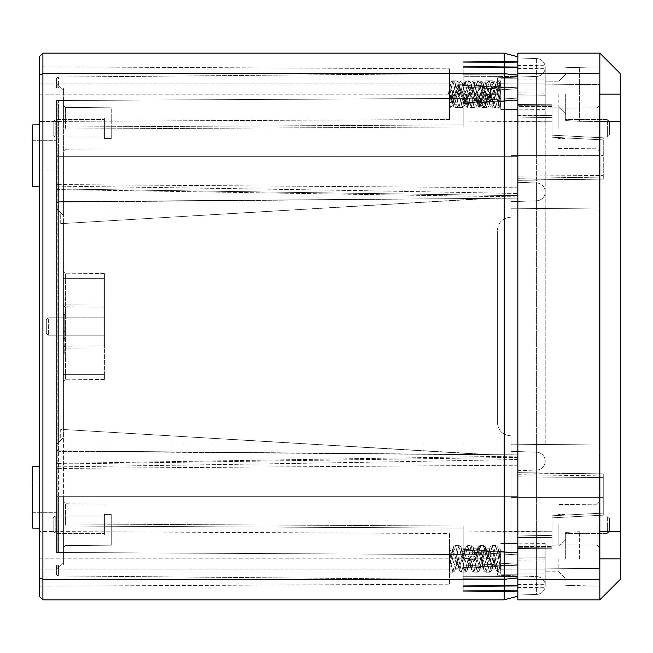 <?xml version="1.0" encoding="UTF-8"?>
<svg xmlns="http://www.w3.org/2000/svg" width="653" height="653" viewBox="0 0 653 653"><rect width="100%" height="100%" fill="white"/><g stroke="black" fill="none" stroke-linecap="round" stroke-linejoin="round"><path stroke-width="0.49" stroke-dasharray="3.27 2.45" d="M517.845 56.811L517.845 75.168L517.845 56.811L504.173 53.154L42.902 53.154L39.482 56.566L39.482 596.434L42.902 599.846L504.173 599.846L504.173 579.35L517.845 577.832L517.845 596.189L517.845 75.168L517.845 577.832M39.482 497.341L39.482 528.155L39.482 497.341M39.482 155.659L39.482 186.472L39.482 155.659M39.482 531.509L39.482 586.182L39.482 531.509L39.482 569.098L39.482 531.509L449.509 533.517L449.509 584.174L449.509 533.517L449.509 584.174L449.509 533.517L39.482 531.509M39.482 121.491L39.482 66.818L39.482 121.491L39.482 94.154L39.482 121.491L449.509 119.483L449.509 68.826L449.509 119.483L449.509 68.826L449.509 119.483L39.482 121.491M39.482 66.818L39.482 94.154L39.482 66.818L449.509 68.826L39.482 66.818M39.482 466.528L32.65 466.593L32.65 528.097L32.65 481.971L32.65 528.097L39.482 528.155M56.566 497.341L56.566 512.719L56.566 497.341M56.566 523.918L56.566 463.45L56.566 525.967L56.566 523.918L463.173 526.049L463.173 528.097L56.566 525.967L463.173 528.097L463.173 526.049L463.173 549.32L517.845 552.511L517.845 457.353L517.845 553.018L517.845 552.511L517.845 553.018L517.845 552.511L463.173 549.328L463.173 526.049L463.173 578.729L463.173 526.049L463.173 528.097L463.173 526.049L56.566 523.918M56.566 156.336L56.566 100.529L56.566 207.67L56.566 100.529L56.566 156.336L58.599 156.336L58.599 100.513L490.509 98.252L490.509 88L63.398 88L63.398 100.489L490.509 98.252L490.509 88L58.599 88L490.509 88L60.713 88L57.17 84.457L57.17 88L57.17 84.457L60.713 88L56.566 88L56.566 79.119L56.566 88L56.566 83.013L56.566 88L58.599 88L58.599 77.062L58.599 88L56.566 88L60.713 88L63.398 90.694L63.398 100.489L57.17 100.521L57.17 209.131L63.398 215.408L63.398 223.497L63.398 156.336L63.398 215.408L57.17 209.131L56.566 207.67L57.17 209.131L57.17 100.521L56.566 100.529L490.509 98.252L63.398 100.489L63.398 156.336L56.566 156.336L58.599 156.336L58.599 201.679L490.509 198.357L58.599 201.679L56.566 203.744L58.599 201.679L58.599 156.336L517.845 156.336L517.845 195.647L517.845 67.422L517.845 454.888L517.845 156.336L56.566 156.336L63.398 156.336L63.398 100.489L56.566 100.529L58.599 100.513L58.599 156.336L517.845 156.336L56.566 156.336M56.566 155.659L56.566 140.281L56.566 155.659M32.65 497.341L32.65 481.971L32.65 497.341M39.482 124.845L32.65 124.903L32.65 186.407L32.65 140.281L32.65 186.407L39.482 186.472M32.65 155.659L32.65 140.281L32.65 155.659M536.603 594.41A8.913 8.913 0 0 0 545.214 585.496A8.913 8.913 0 0 1 536.603 594.41L517.845 595.063L536.603 594.41L536.603 569.098L463.173 569.098L463.173 585.284L463.173 569.098L517.845 569.098L517.845 565.18L463.173 568.371L463.173 567.62L463.173 568.371L463.173 567.62L463.173 568.371L517.845 565.18L517.845 585.578L517.845 496.664L517.845 595.063L517.845 472.903L517.845 586.182L517.845 497.341L517.845 569.098L58.599 569.098L58.599 575.938L58.599 565L490.509 565L63.398 565L490.509 565L490.509 554.748L490.509 565L58.599 565L58.599 569.098L545.182 569.098L545.182 543.369L545.182 587.308L545.182 557.246L545.182 569.098L517.845 569.098L545.214 569.098L536.603 569.098L536.603 497.341L545.214 497.341L536.603 497.341L536.603 452.211L511.013 451.321L511.013 435.837C502.59 435.151 498.035 430.588 497.341 422.173L497.341 230.827L497.341 422.173C498.035 430.596 502.59 435.151 511.013 435.837L511.013 497.341L511.013 451.321L536.603 452.211L511.013 451.321L536.603 452.211L536.603 208.274L511.013 208.274L511.013 77.307L497.341 77.789L511.013 77.307L511.013 217.163C502.59 217.849 498.035 222.404 497.341 230.827C498.035 222.412 502.59 217.849 511.013 217.163L511.013 208.274L536.603 208.274L536.603 444.726L511.013 444.726L545.214 444.726L536.603 444.726L536.603 497.341L536.603 470.038A8.913 8.913 0 0 0 545.214 461.124A8.913 8.913 0 0 0 536.603 452.211A8.913 8.913 0 0 1 545.214 461.124A8.913 8.913 0 0 0 536.603 452.211A8.913 8.913 0 0 1 545.214 461.124A8.913 8.913 0 0 0 536.603 452.211A8.913 8.913 0 0 1 545.214 461.124A8.913 8.913 0 0 1 536.603 470.038A8.913 8.913 0 0 0 545.214 461.124A8.913 8.913 0 0 1 536.603 470.038L536.603 444.726L545.214 444.726L536.603 444.726L536.603 470.038A8.913 8.913 0 0 0 545.214 461.124A8.913 8.913 0 0 1 536.603 470.038L536.603 497.341L511.013 497.341L511.013 444.783L511.013 569.155L511.013 497.341L511.013 569.098L511.013 497.341L599.168 497.341L599.168 444.016L511.013 444.783L599.168 444.016L511.013 444.783L599.168 444.016L599.168 208.984L599.168 568.388L511.013 569.155L511.013 575.693L511.013 569.098L511.013 575.693L511.013 569.155L497.341 569.277L497.341 575.211L497.341 569.277L599.168 568.388L599.168 497.341L511.013 497.341L536.603 497.341L536.603 569.098L536.603 497.341L545.214 497.341L536.603 497.341L536.603 569.098L511.013 569.098L536.603 569.098L536.603 576.583L497.341 575.211L536.603 576.583L536.603 569.098L545.214 569.098L536.603 569.098L536.603 594.41A8.913 8.913 0 0 0 545.214 585.496A8.913 8.913 0 0 0 536.603 576.583A8.913 8.913 0 0 1 545.214 585.496A8.913 8.913 0 0 0 536.603 576.583M517.845 94.154L517.845 65.455L517.845 94.154L545.182 93.918L545.182 109.631L545.182 65.692L545.182 93.918L517.845 94.154M517.845 457.353L517.845 591.651L517.845 457.353L56.566 464.054L517.845 457.353M517.845 565.18L517.845 586.182L517.845 565.18M517.845 194.651L517.845 61.349L517.845 196.912L517.845 195.647L56.566 188.946L517.845 195.647M517.845 100.489L517.845 66.818L517.845 121.491L517.845 99.982L517.845 100.489L463.173 103.68L463.173 102.921L463.173 126.951L463.173 103.68L517.845 100.489M517.845 454.888L517.845 496.664L517.845 454.888L58.599 450.88L490.509 454.847L63.398 429.503L63.398 437.592L63.398 223.497L490.509 198.153L517.845 198.112L58.599 202.12L517.845 198.112L58.599 202.12L490.509 198.357L63.398 223.497L63.398 429.503L60.713 429.486L60.713 439.942L57.17 443.485L57.17 209.515L57.17 443.485L60.713 439.942L60.713 429.486L63.398 429.503L490.509 454.643L63.398 429.503L490.509 454.847L58.599 451.321L517.845 454.888L58.599 450.88L58.599 202.12L58.599 444.04L517.845 444.04L58.599 444.04L58.599 450.88L517.845 454.888M500.761 94.154L500.761 109.533L500.761 94.154M500.761 97.558L500.761 82.572L500.761 97.558L498.386 104.064L492.272 84.245L489.211 94.154C488.273 99.583 487.342 102.856 486.412 103.974L489.505 104.064L483.4 84.245L480.33 94.154C479.392 99.583 478.453 102.856 477.523 103.974L473.923 104.064L467.809 84.245L461.695 104.064L455.574 84.245L452.513 94.154C451.492 100.105 450.497 103.403 449.509 104.056L449.509 92.938L452.807 104.064L458.928 84.245L459.557 83.976C459.614 84.115 459.075 83.045 457.027 95.346M499.961 93.706L500.108 94.571M449.509 92.595L452.872 104.064L458.977 84.245L462.34 84.245L456.218 104.064L450.105 84.245L449.509 84.71L449.509 84.245L449.509 106.782L449.509 96.015L452.872 80.833L458.961 107.476L465.05 80.825L471.172 107.476L477.335 80.833L473.915 80.85L480.012 107.476L486.118 80.825L492.231 107.476L498.353 80.825L500.761 80.825L500.761 106.341M500.761 558.846L500.761 574.224L500.761 558.846M449.509 549.924L451.15 558.846L449.509 549.924L449.509 572.159L449.509 549.924L451.15 558.846L449.509 548.944L449.509 567.13L449.509 560.062L452.807 548.936L458.928 568.755L452.823 548.936L449.509 560.062L449.509 548.936L451.15 558.846L481.726 558.846L485.04 546.994L483.677 545.639L480.257 545.639L486.118 572.175L492.231 545.524L498.353 572.175L500.761 572.175L500.761 548.936L500.761 572.167M500.761 554.781L500.043 558.846L500.761 554.781M500.761 554.536L500.108 558.429L500.761 554.528M449.509 99.991L454.561 94.163L485.146 94.163L486.754 102.937L491.26 94.163L497.276 93.55L500.761 105.949L500.761 82.4L497.341 94.154L500.761 83.07M485.04 546.994L487.84 558.846L485.04 546.994L481.759 559.27L485.04 546.994L481.726 558.846L487.807 558.846L481.694 558.846L478.894 546.994L481.694 558.846L475.613 558.846L481.726 558.846L451.15 558.846L481.726 558.846L478.894 546.994L475.825 557.319L478.894 546.994L480.257 545.639L486.118 572.175L492.231 545.524L495.643 545.524L489.538 572.175L483.432 545.524L484.567 545.99C485.163 547.875 485.057 542.512 487.815 558.69C485.057 542.512 485.163 547.875 484.567 545.99L483.416 545.524L477.327 572.175L471.172 545.524C471.89 547.018 473.099 541.68 475.58 558.625C473.099 541.68 471.89 547.018 471.188 545.524L467.76 545.524L473.89 572.175L467.76 545.524L461.638 572.175L455.549 545.524L461.63 572.175L467.76 545.524L471.172 545.524L465.05 572.175L458.961 545.524L452.872 572.167L449.509 572.142L452.872 572.142L449.509 556.985L452.872 572.167L458.961 545.524L465.05 572.175L471.172 545.524L477.327 572.175L483.677 545.639L480.012 545.524L473.915 572.167L480.257 545.639L478.894 546.994L475.58 558.854L475.825 557.319L475.58 558.854L469.654 560.013L475.58 558.854L469.458 558.837L469.654 560.013L469.458 558.837L463.475 558.046L469.458 558.837L463.344 558.846L463.475 558.046L463.344 558.846L457.304 559.286L463.344 558.846L457.231 558.854L457.304 559.286L457.231 558.854L451.125 558.772L457.231 558.854L451.125 558.772L449.509 567.628L451.117 558.837L449.509 567.13L451.117 558.837L475.58 558.854L478.894 547.671L481.694 558.846L485.04 547.671L486.412 549.026C487.342 550.144 488.273 553.418 489.211 558.846C488.273 553.418 487.342 550.144 486.412 549.026L486.412 549.026C485.301 548.936 484.2 552.209 483.098 558.846L480.037 568.755L473.923 548.936L467.809 568.755L461.695 548.936L455.574 568.755L452.513 558.846C451.492 552.895 450.497 549.597 449.509 548.944L449.509 548.936C450.488 549.589 451.492 552.895 452.513 558.846L455.574 568.755L461.695 548.936L467.809 568.755L473.923 548.936L480.037 568.755L483.098 558.846C484.2 552.209 485.301 548.936 486.412 549.026L485.538 548.675L487.856 558.935L500.076 558.862L500.761 562.723L500.076 558.862L487.856 558.935L485.538 548.675L486.412 549.026L485.04 547.671L487.84 558.846L485.04 546.994L483.677 545.639L489.538 572.175L495.643 545.524L492.231 545.524L498.353 572.175L500.761 563.204L498.353 572.175L496.827 571.285C496.411 569.767 496.468 573.742 493.995 559.262L500.043 558.846L500.108 558.421L500.043 558.846L493.929 558.846L500.043 558.846L493.995 559.262L493.929 558.846L493.995 559.262C496.468 573.742 496.411 569.767 496.827 571.285L498.353 572.175L500.761 572.175M458.928 568.755L465.026 548.936L458.937 568.755L459.557 569.024C459.614 568.885 459.075 569.955 457.027 557.654C459.075 569.955 459.614 568.885 459.557 569.024L455.574 568.755L458.92 568.755M468.095 558.846L471.14 568.755L474.209 558.846C475.319 552.209 476.421 548.936 477.523 549.026C478.453 550.144 479.392 553.418 480.33 558.846L483.383 568.755L489.497 548.936L495.611 568.755L489.505 548.936L483.4 568.755L480.33 558.846C479.392 553.418 478.453 550.144 477.523 549.026L477.523 549.026C476.421 548.936 475.319 552.209 474.209 558.846L471.156 568.755L468.095 558.846M489.211 558.846L492.264 568.755L498.386 548.936L500.761 555.442L498.386 548.936L492.272 568.755L489.211 558.846M500.761 550.153L495.619 568.755L500.761 550.153M478.894 547.671L477.523 549.026L478.894 547.671M487.807 558.846L493.929 558.846L487.807 558.846L487.881 558.429L493.929 558.846L487.881 558.429L481.759 559.27L487.807 558.846M495.651 545.524L498.206 555.425L500.761 570.428L498.206 555.425L495.651 545.524L497.186 546.422C497.651 548.308 497.284 542.839 500.051 558.69C497.284 542.839 497.651 548.308 497.186 546.422L495.651 545.524M449.509 84.71L449.509 88.147L454.529 94.146L478.992 94.146L480.6 102.431L478.975 94.048M449.509 92.938L449.509 88.147M460.634 93.885C458.43 80.85 458.488 83.453 457.794 81.739L456.251 80.833L450.146 107.476L449.509 106.782L449.509 107.476M455.549 107.476L461.63 80.825L467.76 107.476L471.172 107.476L465.067 80.825L458.986 107.476L452.807 80.833L449.509 96.015L449.509 104.056L452.807 104.064M39.482 586.182L449.509 584.174L39.482 586.182M449.509 572.159L455.525 545.524L449.509 572.159M449.509 102.57L451.15 94.154L481.726 94.154L485.04 106.006L483.677 107.361L480.257 107.361L477.523 103.974C476.421 104.064 475.319 100.791 474.209 94.154L471.156 84.245L465.042 104.064M486.15 104.064L485.04 105.329L487.84 94.154L500.076 94.138L500.761 90.041M486.412 103.974C485.301 104.064 484.2 100.791 483.098 94.154L480.037 84.245L473.923 104.064L473.303 104.333C473.441 103.207 473.18 107.574 475.645 93.942M461.687 104.064L465.034 104.064L458.937 84.245L454.953 83.976L457.304 94.367M449.509 103.076L451.15 94.154L481.726 94.154L485.04 106.006L487.856 94.065L493.978 94.244L491.652 83.976L495.619 84.245L489.505 104.064L490.125 104.333L487.734 93.706M449.509 85.87L451.117 94.163L475.58 94.146L478.894 105.329L481.694 94.154L500.043 94.154L493.995 93.738L487.881 94.571L481.759 93.73L478.894 106.006L475.825 95.681C478.151 108.888 478.045 105.06 478.461 106.537L480.012 107.435L483.432 107.418M449.509 85.372L451.125 94.228L457.231 94.146L457.304 93.714L463.344 94.154L463.475 94.954L469.458 94.163L469.654 92.987L475.58 94.146L475.825 95.681M457.231 93.934C454.847 79.731 454.733 83.021 454.374 81.739L452.839 80.833L449.509 80.858L455.525 107.476C454.121 104.815 454.447 113.336 451.125 94.244M467.76 107.476L473.89 80.825M449.509 87.788L454.529 94.138L466.756 94.138C469.327 109.255 469.238 105.019 469.662 106.586L471.188 107.476L477.327 80.825L483.432 107.476L489.538 80.825L495.643 107.476L492.231 107.476L490.705 106.57C490.272 104.896 490.485 109.606 487.881 94.571M483.449 107.476L489.53 80.825L495.651 107.476L498.206 97.575L500.761 82.572L498.206 97.55L495.66 107.476L497.186 106.578C497.651 104.692 497.284 110.161 500.051 94.31M493.995 93.738C496.468 79.258 496.411 83.233 496.827 81.715L498.353 80.825L500.761 89.796M493.848 94.603L496.239 83.976L495.611 84.253L500.761 102.848M460.724 94.416C458.284 80.866 458.479 84.996 458.373 83.984L458.986 84.245L465.091 104.064L471.213 84.245L477.327 104.064L483.457 84.245L488.118 101.427L489.57 104.064L495.676 84.245L500.761 102.676M460.626 94.261C463.001 81.16 462.732 85.184 462.953 83.976L462.34 84.245L468.454 104.064L474.568 84.245L479.237 101.427L480.681 104.064L486.795 84.245L492.909 104.064M488.118 101.427L486.754 102.431L491.325 93.803L488.934 104.341L492.917 104.064L499.031 84.245L500.761 87.886M466.756 94.138L454.561 94.163L449.509 100.342L454.561 94.163L478.992 94.146L480.6 102.431L479.237 101.427M480.6 102.431L485.114 94.154L497.341 94.154L491.276 94.456L485.163 93.852L480.6 102.937L481.971 103.941L483.416 107.476L485.318 105.949L487.815 94.31M452.807 80.866L456.227 80.866L462.406 107.476L468.479 80.825L474.584 107.476L480.747 80.833L483.065 89.388L485.383 103.941L486.844 107.476L492.95 80.825M492.958 80.825L499.072 107.476L500.761 102.758M486.754 102.937L485.146 94.171L479.033 94.146L472.911 94.154L485.146 94.171L486.754 102.937L485.383 103.941L481.971 103.941L480.6 102.937M477.335 80.833L479.653 89.396L481.971 103.941M517.845 465.222L56.566 468.446L517.845 465.222M517.845 459.5C378.544 462.193 224.779 464.65 56.566 466.862C223.089 464.675 376.846 462.226 517.845 459.5M463.173 590.263L463.173 578.729L463.173 591.267L517.845 591.651L463.173 591.267L463.173 590.263L517.845 590.647L463.173 590.263M463.173 585.284L517.845 585.578L463.173 585.284L463.173 591.267L463.173 585.284M463.173 550.071L463.173 586.655L463.173 531.036L463.173 550.079L517.845 553.018L463.173 550.079M463.173 76.687L463.173 126.951L463.173 76.687L517.845 76.532L463.173 76.687M463.173 102.929L463.173 66.345L463.173 121.964L463.173 102.921L517.845 99.982L463.173 102.921M463.173 591.267L517.845 591.651L463.173 591.267M517.845 564.682L463.173 567.62L517.845 564.682M463.173 528.097L56.566 525.967L463.173 528.097M56.566 186.138C225.693 188.366 379.45 190.815 517.845 193.5C371.932 190.7 218.175 188.244 56.566 186.138M517.845 187.778L56.566 184.554L517.845 187.778M463.173 84.629L517.845 87.82L463.173 84.629M517.845 67.422L463.173 67.716L517.845 67.422M517.845 61.349L463.173 61.733L517.845 61.349M463.173 85.38L517.845 88.326L463.173 85.38M463.173 124.903L56.566 127.033L463.173 124.903M517.845 73.054L58.599 77.062L517.845 73.054M58.599 552.487L490.509 554.748L58.599 552.487L58.599 496.664L58.599 552.487L56.566 552.471L56.566 445.33L56.566 552.471L56.566 449.256L56.566 552.471L57.17 552.479L57.17 496.664L57.17 552.479L63.398 552.511L63.398 565L63.398 562.306L60.713 565L57.17 565L57.17 568.543L57.17 565L56.566 565L56.566 569.987L56.566 565L56.566 569.098L56.566 565L60.713 565L57.17 568.543L60.713 565L63.398 565L60.713 565L63.398 562.306L63.398 437.592L63.398 496.664L57.17 496.664L57.17 443.869L56.566 445.33L57.17 443.869L63.398 437.592L57.17 443.869L57.17 496.664L56.566 496.664L58.599 496.664L58.599 451.321L56.566 449.256L58.599 451.321L58.599 496.664L517.845 496.664L56.566 496.664L517.845 496.664L56.566 496.664L63.398 496.664L63.398 552.511L58.599 552.487M517.845 579.946L58.599 575.938L517.845 579.946M56.566 448.823L56.566 444.04L56.566 448.823A2.049 2.049 180 0 0 58.599 450.88A2.049 2.049 0 0 1 56.566 448.823L56.566 444.938L56.566 448.823A2.049 2.049 0 0 0 58.599 450.88A2.049 2.049 0 0 1 56.566 448.823L56.566 208.96L56.566 444.04L58.599 444.04L56.566 444.04L56.566 448.823M56.566 444.938L56.566 204.177L56.566 444.938A2.049 2.049 0 0 1 57.17 443.485L60.713 439.942L57.17 443.485L56.566 444.938A2.049 2.049 0 0 1 57.17 443.485L56.566 444.938M56.566 204.177L56.566 208.96L56.566 204.177A2.049 2.049 0 0 1 58.599 202.12A2.049 2.049 0 0 0 56.566 204.177A2.049 2.049 0 0 1 58.599 202.12A2.049 2.049 0 0 0 56.566 204.177A2.049 2.049 0 0 1 58.599 202.12A2.049 2.049 0 0 0 56.566 204.177L56.566 208.96L517.845 208.96L56.566 208.96L56.566 204.177M56.566 573.881L56.566 569.098L58.599 569.098L56.566 569.098L56.566 573.881A2.049 2.049 0 0 0 58.599 575.938A2.049 2.049 180 0 1 56.566 573.881A2.049 2.049 180 0 0 58.599 575.938M63.398 128.323L63.398 105.37L63.398 128.323M63.398 524.677L63.398 501.724L63.398 524.677M63.398 304.878L63.398 374.332C63.398 383.988 63.398 383.988 63.398 374.332L63.398 278.668C63.398 269.012 63.398 269.012 63.398 278.668L63.398 304.878L63.398 278.668C63.398 269.012 63.398 269.012 63.398 278.668L63.398 374.332C63.398 383.988 63.398 383.988 63.398 374.332L63.398 304.878L65.431 304.878L65.431 306.812L65.431 273.199L65.431 304.878L104.407 305.122L104.407 307.065L104.407 305.122L65.431 304.878L104.407 305.122L104.407 278.668L104.407 345.935L104.407 273.542L104.407 305.122L63.398 304.878A2.049 1.935 0 0 0 65.431 306.812L65.431 348.122L65.431 306.812A2.049 1.935 0 0 1 63.398 304.878A2.049 1.935 180 0 0 65.431 306.812A2.049 1.935 180 0 1 63.398 304.878L65.431 304.878L63.398 304.878M63.398 326.5L63.398 353.836L63.398 326.5M63.398 314.542L63.398 338.458L63.398 314.542L64.769 314.542L64.769 331.626L64.769 314.542L63.398 314.542M104.407 138.575L111.239 138.575L111.239 128.323L111.239 138.575L104.407 138.575L104.407 118.071L104.407 138.575L111.239 138.575L111.239 107.818L111.239 138.575L111.239 128.323L111.239 138.575L104.407 138.575M104.407 514.425L104.407 534.929L104.407 514.425L111.239 514.425L111.239 545.182L111.239 514.425L111.239 545.182L111.239 514.425L111.239 524.677L111.239 514.425L104.407 514.425M111.239 524.677L111.239 534.929L111.239 524.677M111.239 128.323L111.239 118.071L111.239 128.323M104.407 524.677L104.407 533.395L104.407 524.677M104.407 128.323L104.407 118.071L104.407 128.323M53.154 524.677C53.154 533.24 53.154 533.24 53.154 524.677C53.154 516.123 53.154 516.123 53.154 524.677C53.154 533.24 53.154 533.24 53.154 524.677C53.154 516.123 53.154 516.123 53.154 524.677L53.154 531.338L55.203 533.395L55.203 515.968L55.203 533.395L104.407 533.395L55.203 533.395L53.154 531.338L53.154 518.017L55.203 515.968L55.203 524.677L55.203 515.968L104.407 515.968L55.203 515.968L53.154 518.017L53.154 531.338L53.154 524.677M53.154 128.323C53.154 119.76 53.154 119.76 53.154 128.323C53.154 136.877 53.154 136.877 53.154 128.323C53.154 136.877 53.154 136.877 53.154 128.323C53.154 119.76 53.154 119.76 53.154 128.323L53.154 121.662L55.203 119.605L55.203 137.032L55.203 119.605L104.407 119.605L55.203 119.605L53.154 121.662L53.154 134.983L55.203 137.032L104.407 137.032L55.203 137.032L53.154 134.983L53.154 128.323M63.398 348.122L65.431 348.122L65.431 379.801L65.431 348.122L104.407 347.878L104.407 345.935L104.407 347.878L63.398 348.122A2.049 1.935 180 0 1 65.431 346.188A2.049 1.935 180 0 0 63.398 348.122L104.407 347.878L104.407 307.065L104.407 379.458L104.407 347.878L63.398 348.122A2.049 1.935 0 0 1 65.431 346.188L104.407 345.935L65.431 346.188A2.049 1.935 0 0 0 63.398 348.122M104.407 374.332L104.407 379.458L104.407 374.332L63.398 374.332L104.407 374.332M104.407 278.668L104.407 273.542L104.407 278.668L63.398 278.668L104.407 278.668M104.407 326.5L104.407 335.209L104.407 326.5M46.314 326.5C46.314 335.054 46.314 335.054 46.314 326.5C46.314 335.054 46.314 335.054 46.314 326.5C46.314 317.946 46.314 317.946 46.314 326.5C46.314 317.946 46.314 317.946 46.314 326.5L46.314 333.161L48.371 335.209L48.371 326.5L48.371 335.209L48.371 326.5L48.371 335.209L104.407 335.209L48.371 335.209L46.314 333.161L46.314 319.839L48.371 317.791L48.371 326.5L48.371 317.791L48.371 326.5L48.371 317.791L104.407 317.791L48.371 317.791L46.314 319.839L46.314 326.5M63.398 90.694L60.713 88L63.398 88L63.398 90.694M56.566 83.013L57.17 84.457L56.566 83.013M56.566 79.119L56.566 83.902L517.845 83.902L463.173 83.902L517.845 83.902L517.845 176.155L517.845 57.937L517.845 92.106L517.845 83.902L56.566 83.902L56.566 79.119A2.049 2.049 0 0 1 58.599 77.062A2.049 2.049 0 0 0 56.566 79.119A2.049 2.049 0 0 1 58.599 77.062M63.398 223.497L490.509 198.357L63.398 223.497L60.713 223.514L63.398 223.497L60.713 223.514L60.713 213.058L57.17 209.515L60.713 213.058L60.713 223.514L63.398 223.497M56.566 569.987L57.17 568.543L56.566 569.987M56.566 208.062A2.049 2.049 0 0 0 57.17 209.515L60.713 213.058L57.17 209.515L56.566 208.062L57.17 209.515A2.049 2.049 0 0 1 56.566 208.062M64.769 326.5L64.769 353.836L64.769 326.5M64.769 338.458L64.769 331.626L64.769 338.458L63.398 338.458M63.398 331.626L64.769 331.626L63.398 331.626M42.902 53.154L42.902 73.65L504.173 73.65L504.173 579.35L42.902 579.35L42.902 599.846M504.173 53.154L504.173 73.65L517.845 75.168M39.482 577.929L42.902 579.35L42.902 73.65L39.482 75.071M517.845 596.189L504.173 599.846M517.845 73.65L517.845 599.846L599.846 599.846L599.846 53.154L599.846 121.491L599.846 53.154L517.845 53.154L517.845 73.65L599.846 73.65M517.845 106.529L517.845 180.35L517.845 104.48L517.845 106.529L552.014 106.529L552.014 137.212L552.014 104.782L552.014 106.529L517.845 106.529M517.845 176.155L517.845 180.097L517.845 176.155L603.266 175.412L603.266 179.118L603.266 137.84L552.014 135.155L552.014 137.212L552.014 135.155L552.014 137.212L552.014 135.155L603.266 137.84L603.266 177.069L517.845 178.302L603.266 177.069L603.266 178.906L603.266 175.412L517.845 176.155M517.845 115.426L517.845 121.491L517.845 115.426L552.014 116.014L552.014 121.784L552.014 104.782L552.014 137.212L552.014 116.014L517.845 115.426M517.845 105.664L517.845 121.491L517.845 104.48L517.845 105.664L552.014 105.794L517.845 105.664M517.845 474.698L517.845 548.52L517.845 474.698L603.266 475.931L603.266 473.882L603.266 515.16L552.014 517.845L552.014 515.788L552.014 535.362L552.014 515.788L552.014 517.845L603.266 515.16L603.266 475.931L517.845 474.698M517.845 95.967L517.845 109.867L517.845 95.967L545.182 95.754L545.182 109.631L545.182 95.754L517.845 95.967M517.845 557.033L517.845 543.133L517.845 557.033L545.182 557.246L545.182 543.369L545.182 557.246L517.845 557.033M536.603 182.962A8.913 8.913 0 0 1 545.214 191.876A8.913 8.913 0 0 0 536.603 182.962A8.913 8.913 0 0 1 545.214 191.876A8.913 8.913 0 0 0 536.603 182.962L536.603 208.274L536.603 182.962L517.845 182.309L536.603 182.962L517.845 182.309L536.603 182.962L536.603 76.417A8.913 8.913 0 0 0 545.214 67.504A8.913 8.913 0 0 1 536.603 76.417A8.913 8.913 0 0 0 545.214 67.504L545.214 155.659L536.603 155.659L545.214 155.659L545.214 83.902L536.603 83.902L536.603 155.659L536.603 83.902L517.845 83.902L545.182 83.902L545.182 65.692L545.182 91.869L545.182 83.902L517.845 83.902L545.214 83.902L545.214 67.504A8.913 8.913 0 0 0 536.603 58.59A8.913 8.913 0 0 1 545.214 67.504A8.913 8.913 0 0 0 536.603 58.59L536.603 83.902L536.603 58.59L517.845 57.937L536.603 58.59A8.913 8.913 0 0 1 545.214 67.504A8.913 8.913 0 0 1 536.603 76.417L536.603 83.902L545.214 83.902L536.603 83.902L536.603 155.659L517.845 155.659L603.266 155.659L517.845 155.659L517.845 497.341L517.845 155.659L545.214 155.659L536.603 155.659L536.603 200.789L511.013 201.679L536.603 200.789L511.013 201.679L536.603 200.789L536.603 208.274L545.214 208.274L536.603 208.274L536.603 444.726L536.603 208.274L545.214 208.274L536.603 208.274L536.603 155.659L536.603 182.962A8.913 8.913 0 0 1 545.214 191.876A8.913 8.913 0 0 1 536.603 200.789A8.913 8.913 0 0 0 545.214 191.876A8.913 8.913 0 0 1 536.603 200.789A8.913 8.913 0 0 0 545.214 191.876A8.913 8.913 0 0 1 536.603 200.789M599.846 94.154L599.846 66.818L599.846 94.154L620.35 94.154L620.35 121.67L579.35 121.311L579.35 66.998L579.35 121.311L599.846 121.491M565.678 94.154L565.678 120.593L565.678 94.154M565.678 558.846L565.678 532.407L565.678 558.846M579.35 558.846L579.35 531.689L579.35 558.846M620.35 121.67L620.35 531.33L599.846 531.509L620.35 531.33L620.35 558.846L599.846 558.846M620.35 558.846L620.35 579.35L599.846 599.846M599.846 53.154L620.35 73.65L620.35 94.154M579.35 94.154L579.35 66.998L579.35 94.154M620.35 531.33L599.846 531.509M517.845 579.35L599.846 579.35M558.846 558.846L558.846 571.832L558.846 558.846M545.182 558.846L545.182 545.859L545.182 558.846M545.182 94.154L545.182 107.141L545.182 94.154M558.846 94.154L558.846 107.141L558.846 94.154M517.845 65.455L545.182 65.692L517.845 65.455M517.845 68.483L545.182 68.704L517.845 68.483M545.182 559.082L517.845 558.846L545.182 559.082M517.845 584.517L545.182 584.296L517.845 584.517M517.845 587.545L545.182 587.308L517.845 587.545M517.845 117.026L552.014 117.638L517.845 117.026M552.014 536.986L552.014 531.216L552.014 536.986L517.845 537.574L552.014 536.986M552.014 547.206L552.014 531.216L552.014 548.218L552.014 547.206L517.845 547.336L552.014 547.206M552.014 546.471L552.014 515.788L552.014 546.471L517.845 546.471L552.014 546.471M603.266 474.094L603.266 515.16L603.266 474.094L517.845 472.903L603.266 474.094M603.266 178.906L517.845 180.097L603.266 178.906M603.266 477.588L517.845 476.845L603.266 477.588M517.845 535.974L552.014 535.362L517.845 535.974M603.266 515.16L552.014 517.845L603.266 515.16M603.266 137.84L552.014 135.155L603.266 137.84M536.603 76.417L511.013 77.307L536.603 76.417M497.341 77.789L497.341 83.723L497.341 77.789M599.168 208.984L511.013 208.217L511.013 217.163L511.013 208.217L599.168 208.984L511.013 208.217L599.168 208.984L599.168 84.612L497.341 83.723L599.168 84.612L599.168 208.984M511.013 217.163C502.59 217.849 498.035 222.412 497.341 230.827C498.035 222.404 502.59 217.849 511.013 217.163M497.341 422.173C498.035 430.588 502.59 435.151 511.013 435.837C502.59 435.151 498.035 430.596 497.341 422.173M517.845 470.691L536.603 470.038L517.845 470.691M599.168 524.677L599.168 502.141L599.168 524.677M599.168 128.323L599.168 105.786L599.168 128.323M558.16 524.677L558.16 544.822L558.16 524.677M558.16 128.323L558.16 108.178L558.16 128.323M565 128.323L565 138.575L565 128.323M565 524.677L565 534.929L565 524.677M609.412 524.677C609.412 516.123 609.412 516.123 609.412 524.677C609.412 533.24 609.412 533.24 609.412 524.677C609.412 516.123 609.412 516.123 609.412 524.677C609.412 533.24 609.412 533.24 609.412 524.677L609.412 518.017L607.363 515.968L607.363 533.395L607.363 515.968L565 515.968L607.363 515.968L609.412 518.017L609.412 531.338L607.363 533.395L607.363 524.677L607.363 533.395L565 533.395L607.363 533.395L609.412 531.338L609.412 524.677M609.412 128.323C609.412 119.76 609.412 119.76 609.412 128.323C609.412 136.877 609.412 136.877 609.412 128.323C609.412 119.76 609.412 119.76 609.412 128.323C609.412 136.877 609.412 136.877 609.412 128.323L609.412 121.662L607.363 119.605L607.363 137.032L607.363 119.605L565 119.605L607.363 119.605L609.412 121.662L609.412 134.983L607.363 137.032L607.363 128.323L607.363 137.032L565 137.032L607.363 137.032L609.412 134.983L609.412 128.323M39.482 558.846L449.509 558.846L39.482 558.846M39.482 569.098L449.509 569.098L39.482 569.098M39.482 94.154L449.509 94.154L39.482 94.154M39.482 83.902L449.509 83.902L39.482 83.902M493.978 94.244L500.076 94.138L500.761 90.277M491.325 93.803L497.374 94.154L500.761 105.272M463.173 576.313L517.845 576.468L463.173 576.313M463.173 578.729L517.845 578.885L463.173 578.729M463.173 74.271L517.845 74.115L463.173 74.271M463.173 126.951L56.566 129.082L463.173 126.951M463.173 62.737L517.845 62.353L463.173 62.737M65.431 128.323L65.431 107.418L65.431 128.323M65.431 524.677L65.431 503.773L65.431 524.677M104.407 307.065L65.431 306.812L104.407 307.065M63.398 278.668L65.431 278.668L63.398 278.668M63.398 374.332L65.431 374.332L63.398 374.332M517.845 92.106L545.182 91.869L517.845 92.106M517.845 79.119L545.182 79.119L517.845 79.119M517.845 560.894L545.182 561.131L517.845 560.894M517.845 573.881L545.182 573.881L517.845 573.881M603.266 139.897L552.014 137.212L603.266 139.897M603.266 513.103L552.014 515.788L603.266 513.103M603.266 497.341L517.845 497.341L603.266 497.341M536.603 83.902L511.013 83.902L536.603 83.902M536.603 155.659L511.013 155.659L536.603 155.659M517.845 208.274L536.603 208.274L517.845 208.274M517.845 444.726L536.603 444.726L517.845 444.726M599.168 155.659L511.013 155.659L599.168 155.659M597.136 524.677L597.136 545.165L597.136 524.677M597.136 128.323L597.136 107.835L597.136 128.323M32.65 512.719L56.566 512.719L32.65 512.719M32.65 481.971L56.566 481.971L32.65 481.971M32.65 171.029L56.566 171.029L32.65 171.029M32.65 140.281L56.566 140.281L32.65 140.281M500.761 109.533L517.845 109.533L500.761 109.533M500.761 78.776L517.845 78.776L500.761 78.776M500.761 574.224L517.845 574.224L500.761 574.224M500.761 543.467L517.845 543.467L500.761 543.467M480.037 568.755L484.012 569.032L481.62 558.397L484.012 569.032L480.037 568.755M492.272 568.755L496.239 569.024L493.848 558.397L496.239 569.024L491.652 569.024L493.978 558.756L491.652 569.024L492.264 568.755M498.386 548.936L500.761 548.936L497.766 548.667L500.092 558.935L497.766 548.667L498.386 548.936M457.304 558.633C454.815 572.306 455.149 567.767 454.953 569.024L455.574 568.755L454.953 569.024C455.149 567.767 454.815 572.306 457.304 558.633M461.695 548.936L461.067 548.667L463.418 559.058L461.067 548.667L461.695 548.936M469.531 558.633C467.262 571.448 467.279 568.192 467.181 569.024C467.279 568.192 467.262 571.448 469.531 558.633M473.923 548.936L473.303 548.667L475.645 559.058L473.303 548.667L477.27 548.936L473.923 548.936M481.767 558.633C479.49 571.481 479.473 568.257 479.416 569.024C479.473 568.257 479.49 571.481 481.767 558.633M486.15 548.936L490.125 548.667L487.734 559.295L490.125 548.667L486.15 548.936M449.509 548.936L452.807 548.936L449.509 548.936M461.687 548.936L465.662 548.659L463.14 560.037L465.662 548.659L461.687 548.936M471.14 568.73L471.76 569C471.776 568.175 471.882 572.461 469.254 557.654C471.882 572.461 471.776 568.175 471.76 569L471.14 568.73M477.278 548.961L477.874 548.708C477.906 549.01 477.563 547.173 475.368 560.029C477.563 547.173 477.906 549.01 477.874 548.708L477.278 548.961M452.823 548.953L453.427 548.7C453.411 549.197 453.166 546.855 450.905 560.029C453.166 546.855 453.411 549.197 453.427 548.7L452.823 548.953M500.761 554.797L499.961 559.295L500.761 554.797M486.118 572.159L484.559 571.228C484.338 570.395 483.922 572.477 481.759 559.27C483.922 572.477 484.338 570.395 484.559 571.228L486.118 572.159L489.538 572.167L491.097 571.236C491.464 569.922 491.554 573.228 493.937 559.001C491.554 573.228 491.464 569.922 491.097 571.236L489.538 572.167L486.126 572.167M492.24 545.524L490.705 546.43C490.272 548.104 490.485 543.394 487.881 558.429C490.485 543.394 490.272 548.104 490.705 546.43L492.24 545.524M451.125 558.756C454.447 539.664 454.121 548.185 455.525 545.557C454.121 548.185 454.447 539.664 451.125 558.756M457.304 559.295C459.9 574.02 459.459 569.187 460.071 571.187L461.638 572.126L465.05 572.118L461.63 572.118L460.071 571.187C459.459 569.187 459.9 574.02 457.304 559.295M463.475 558.037C466.038 543.427 465.818 548.087 466.209 546.488L467.76 545.565L466.209 546.488C465.818 548.087 466.038 543.427 463.475 558.037M469.654 560.013C471.89 572.82 471.85 569.881 472.331 571.212L473.89 572.126L472.331 571.212C471.85 569.881 471.89 572.82 469.654 560.013M475.825 557.327C478.151 544.112 478.045 547.94 478.461 546.463L480.012 545.565L483.432 545.582L480.012 545.582L478.461 546.463C478.045 547.94 478.151 544.112 475.825 557.327M455.549 545.598L458.961 545.598L455.549 545.598M473.915 572.15L477.327 572.15L473.915 572.15M452.839 572.167L454.374 571.261C454.733 569.979 454.847 573.269 457.231 559.066C454.847 573.269 454.733 569.979 454.374 571.261L452.839 572.167M463.344 558.625C460.814 543.802 460.904 547.973 460.479 546.414L458.953 545.524L460.479 546.414C460.904 547.973 460.814 543.802 463.344 558.625M465.067 572.167L466.601 571.269C467.115 568.983 466.356 576.15 469.458 559.066C466.356 576.15 467.115 568.983 466.601 571.269L465.067 572.167M477.302 572.175L478.837 571.269C479.098 570.502 479.62 571.955 481.694 559.066C479.62 571.955 479.098 570.502 478.837 571.269L477.302 572.175M451.109 558.625L449.484 549.769L451.109 558.625M463.418 93.942C461.026 107.223 461.222 103.256 461.067 104.333L461.695 104.064M471.156 84.245L467.181 83.976C467.254 84.686 467.328 81.854 469.531 94.367M481.62 94.603L484.012 83.968L479.416 83.976C479.473 84.743 479.49 81.519 481.767 94.367M465.026 104.056L465.662 104.341L463.14 92.963M471.14 84.27L471.76 84C471.776 84.825 471.882 80.539 469.254 95.346M477.278 104.039L477.874 104.292C477.906 103.99 477.563 105.827 475.368 92.971M452.823 104.047L453.427 104.3C453.411 103.803 453.166 106.145 450.905 92.971M457.304 93.706C459.9 78.98 459.459 83.813 460.071 81.813L461.638 80.874L465.05 80.882M463.475 94.963C466.038 109.573 465.818 104.913 466.209 106.512L467.76 107.435M469.654 92.987C471.89 80.18 471.85 83.119 472.331 81.788L473.89 80.874M455.549 107.402L458.961 107.402M454.537 94.171C456.88 108.447 457.182 105.557 457.402 106.553L458.953 107.476L460.479 106.586C460.863 105.264 460.953 108.602 463.344 94.375M469.458 93.934C467.197 80.637 467.344 83.592 466.601 81.731L465.067 80.833L463.532 81.739C463.157 83.282 463.238 78.874 460.651 94.13M474.584 107.476L471.172 107.476C471.793 106.055 473.041 111.492 475.58 94.375M481.694 93.934C479.22 79.331 479.22 83.16 478.837 81.731L477.302 80.825L475.768 81.731C475.302 83.617 475.67 78.14 472.878 94.13M449.484 103.231L451.109 94.375M492.95 80.833L489.538 80.833L491.097 81.764C491.464 83.078 491.554 79.772 493.937 93.999M489.538 80.833L486.126 80.833L484.559 81.772C484.338 82.605 483.922 80.523 481.759 93.73M500.092 94.065L497.766 104.333L500.761 104.064M485.661 104.219L487.856 94.065M454.61 93.893L452.26 104.325L456.839 104.325C456.798 103.141 457.206 108.602 454.512 94.048M466.838 93.893L464.487 104.325L469.066 104.325C469.107 103.794 468.952 106.61 466.74 94.048M472.862 94.261C475.025 81.927 475.18 84.539 475.188 83.984L470.601 83.976L472.96 94.416M479.073 93.893L476.714 104.333L481.302 104.325L480.575 102.268M485.048 94.505C487.285 81.764 487.399 84.604 487.416 83.984L482.836 83.976L485.187 94.407M449.509 84.245L450.725 83.976L449.501 88.22M495.676 84.261L495.072 84.008C495.056 84.294 495.439 82.817 497.439 94.514M495.684 84.245L499.651 83.984C499.553 85.372 500.125 79.282 497.284 94.505M492.917 104.064L493.546 104.333L491.17 93.803M500.761 81.184C499.684 84 500.435 76.752 497.39 93.852M483.416 107.467C482.722 108.39 481.792 106.929 480.616 103.084L479 94.171M489.53 80.825L488.011 81.723C487.587 83.241 487.652 79.225 485.163 93.852M500.753 106.333L499.072 107.476L495.651 107.476L494.117 106.578C493.652 104.7 494.027 110.12 491.276 94.456M486.869 107.41L483.449 107.41M491.162 94.767C488.95 107.965 488.722 105.427 488.371 106.578L486.844 107.476M497.284 93.55C495.007 80.033 494.827 82.939 494.484 81.731L492.958 80.833M450.137 107.476L451.672 106.578C452.276 104.047 451.403 111.573 454.521 94.416M462.365 107.476L463.908 106.57C464.071 105.9 464.626 107.631 466.756 94.416M472.87 93.885C470.666 80.539 470.413 82.874 470.038 81.756L468.487 80.833M474.6 107.476L476.151 106.561C476.421 105.623 476.788 107.851 478.984 94.416M485.106 93.885C482.885 80.221 482.396 82.49 482.281 81.764L480.722 80.833M449.509 107.402L450.146 107.402M458.986 107.451L462.406 107.451M465.067 80.923L468.479 80.923M477.335 80.899L480.747 80.899M452.839 80.833L451.296 81.739C451.101 82.466 450.578 80.662 448.415 94.13M517.805 456.088L56.55 463.442L517.805 456.088M517.845 554.903L463.173 551.712L517.845 554.895M517.845 531.509L463.173 531.036L552.014 531.216L517.845 531.509M517.845 586.182L463.173 586.655L517.845 586.182M463.173 565.98L517.845 562.796L463.173 565.98M56.55 189.558L517.805 196.912L56.55 189.558M517.772 61.349L463.173 61.733L517.772 61.349M463.173 87.02L517.845 90.212L463.173 87.02M517.845 66.818L463.173 66.345L517.845 66.818M517.845 121.491L463.173 121.964L552.014 121.784L517.845 121.491M517.845 98.097L463.173 101.288L517.845 98.105M65.431 107.418L63.398 105.37L65.431 107.418L111.239 107.818L65.431 107.418M65.431 149.227L63.398 151.276L65.431 149.227L104.407 148.884L65.431 149.227M104.407 534.929L111.239 534.929L104.407 534.929M104.407 118.071L111.239 118.071L104.407 118.071M104.407 504.116L65.431 503.773L63.398 501.724L65.431 503.773L104.407 504.116M111.239 545.182L65.431 545.582L63.398 547.63L65.431 545.582L111.239 545.182M104.407 273.542L65.431 273.199L63.398 271.15L65.431 273.199L104.407 273.542M104.407 379.458L65.431 379.801L63.398 381.85L65.431 379.801L104.407 379.458M63.398 353.836L64.769 353.836M63.398 299.164L64.769 299.164M63.398 312.836L64.769 312.836M63.398 340.164L64.769 340.164M565.678 120.593L579.35 121.311L565.678 120.593M565.678 67.716L599.846 66.818L565.678 67.716M565.678 532.407L579.35 531.689L565.678 532.407M579.35 586.002L599.846 586.182L565.678 585.284L579.35 586.002M558.846 571.832L565.678 578.664L558.846 571.832L545.182 571.832L558.846 571.832M558.846 545.859L565.678 539.027L558.846 545.859L545.182 545.859L558.846 545.859M558.846 107.141L545.182 107.141L558.846 107.141L565.678 113.973L558.846 107.141M558.846 81.168L545.182 81.168L558.846 81.168L565.678 74.336L558.846 81.168M545.182 109.631L517.845 109.867L545.182 109.631M545.182 543.369L517.845 543.133L545.182 543.369M517.862 114.977L552.03 115.589L517.862 114.977M552.014 104.782L517.845 104.48L552.014 104.782M603.274 179.118L517.853 180.35L603.274 179.118M603.274 473.882L517.853 472.65L603.274 473.882M517.862 538.023L552.03 537.411L517.862 538.023M552.014 548.218L517.845 548.52L552.014 548.218M545.214 444.726L545.214 208.274L545.214 444.726M545.214 569.098L545.214 585.496L545.214 569.098M545.214 208.274L545.214 155.659L545.214 208.274M597.136 504.198L599.168 502.141L597.136 504.198L558.16 504.532L597.136 504.198M597.136 545.165L599.168 547.214L597.136 545.165L558.16 544.822L597.136 545.165M558.16 148.468L597.136 148.802L599.168 150.859L597.136 148.802L558.16 148.468M597.136 107.835L599.168 105.786L597.136 107.835L558.16 108.178L597.136 107.835M565 138.575L558.16 138.575L565 138.575M565 118.071L558.16 118.071L565 118.071M565 534.929L558.16 534.929L565 534.929M565 514.425L558.16 514.425L565 514.425"/><path stroke-width="0.98" d="M42.902 599.846L42.902 579.35L504.173 579.35L504.173 599.846L42.902 599.846L39.482 596.434L39.482 56.566L42.902 53.154L504.173 53.154L517.845 56.811M39.482 528.155L32.65 528.097L32.65 466.593L39.482 466.528M39.482 186.472L32.65 186.407L32.65 124.903L39.482 124.845M517.845 196.912L517.845 194.651M39.482 577.929L42.902 579.35L42.902 73.65L504.173 73.65L504.173 53.154M517.845 577.832L504.173 579.35L504.173 73.65L517.845 75.168M39.482 75.071L42.902 73.65L42.902 53.154M504.173 599.846L517.845 596.189M599.846 599.846L517.845 599.846L517.845 53.154L599.846 53.154L599.846 599.846L620.35 579.35L620.35 531.33L599.846 531.509M517.845 579.35L599.846 579.35M517.845 73.65L599.846 73.65M620.35 531.33L620.35 121.67L599.846 121.491M620.35 121.67L620.35 94.154L599.846 94.154M599.846 53.154L620.35 73.65L620.35 94.154M620.35 558.846L599.846 558.846"/></g></svg>
